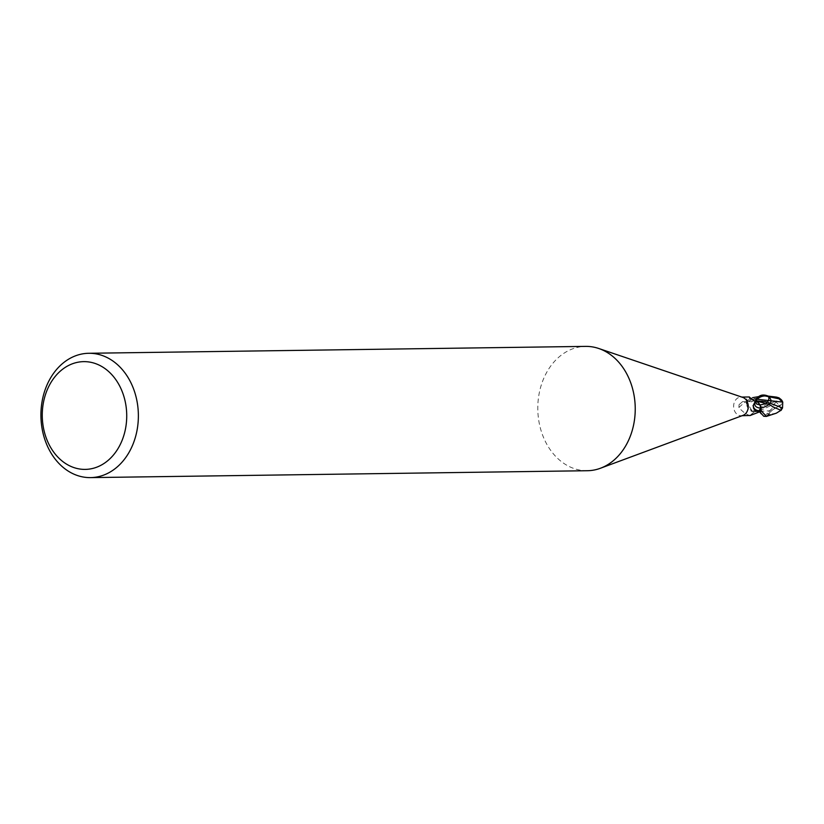 <?xml version="1.0" encoding="UTF-8"?>
<svg xmlns="http://www.w3.org/2000/svg" width="824" height="824" viewBox="0 0 824 824"><rect width="100%" height="100%" fill="white"/><g stroke="black" fill="none" stroke-linecap="round" stroke-linejoin="round"><path stroke-width="0.62" stroke-dasharray="4.12 3.09" d="M587.378 470.72A62.171 48.719 89.2 0 1 538.072 414.812A62.171 48.719 89.2 0 1 576.954 347.512A62.171 48.719 89.2 0 1 585.658 346.389M743.021 415.368A9.322 7.303 89.2 0 1 742.373 415.574A9.322 7.303 89.2 0 1 741.064 415.739A9.322 7.303 89.2 0 1 733.669 407.355A9.322 7.303 89.2 0 1 739.499 397.261A9.322 7.303 89.2 0 1 740.807 397.086A9.322 7.303 89.2 0 1 742.774 397.405M747.934 400.629L751.21 401.875L752.724 400.958A11.278 7.261 -21.6 0 1 749.057 396.983L747.399 397.147L746.297 399.794L747.924 400.66A9.322 7.303 89.2 0 0 746.637 404.368L745.998 401.71A10.702 1.267 135.3 0 0 738.901 407.54C742.383 411.567 746.05 414.256 749.902 415.605L755.484 410.97A4.46 3.492 89.2 0 1 757.462 410.486M749.943 415.564A11.278 1.329 135.3 0 1 754.908 411.475A4.46 3.492 89.2 0 1 755.484 410.97M758.162 410.671A4.46 3.492 89.2 0 1 759.203 411.351L759.687 411.815M754.908 411.475A8.889 6.963 89.2 0 1 753.177 411.629A8.889 6.963 89.2 0 1 747.605 407.478A8.889 6.963 89.2 0 1 746.637 404.368M745.998 401.71L742.589 401.628A11.237 1.329 135.3 0 0 739.066 404.666L738.901 407.54M742.589 401.628L739.066 404.666M756.422 400.742L753.033 400.886L751.303 401.854L748.46 401.072L747.018 399.764L748.46 401.072L751.303 401.854L752.724 400.958A4.46 3.492 89.2 0 1 749.376 401.772A4.46 3.492 89.2 0 1 748.408 401.123L747.924 400.66M755.144 400.752L752.724 400.958A8.889 6.963 89.2 0 1 754.434 400.835L755.309 401.103M752.724 400.958L755.34 401.144M759.656 411.825L752.394 411.382L746.441 402.061A10.259 8.034 89.2 0 1 747.347 400.073L752.652 397.642M765.166 395.736L762.828 395.911L746.462 401.762L747.605 407.478L752.394 411.382L753.898 411.691L752.415 411.372L746.441 402.061A10.259 8.034 89.2 0 1 747.347 400.073M755.289 410.98A11.237 7.231 -21.6 0 1 753.466 408.014M752.817 400.948L755.433 401.154L752.817 400.948M764.353 416.45L771.841 408.797L774.642 403.812L758.502 411.403L754.918 411.526L759.646 411.825L754.887 411.516M754.279 398.898L748.429 401.092L747.008 399.764M776.301 413.195L770.141 414.276A9.847 7.715 89.2 0 1 769.111 413.298A8.57 1.978 147.3 0 1 779.38 406.067A9.661 6.077 -150.6 0 1 781.08 410.115M781.379 410.043A10.032 6.304 29.4 0 0 779.545 405.882A10.032 2.379 -134.6 0 0 775.796 401.741L779.061 397.899M778.752 398.023A9.847 7.715 89.2 0 1 779.329 398.61A8.57 4.738 6.6 0 1 781.667 400.732A8.57 4.738 6.6 0 1 779.329 405.696A8.57 4.738 6.6 0 1 779.308 405.707A9.661 2.287 45.4 0 0 775.621 401.679M770.141 414.276L768.215 414.843A10.362 8.116 -90.8 0 1 768.133 414.771L768.298 414.276A8.971 2.07 -32.7 0 1 779.545 405.882A8.971 4.965 -173.4 0 0 782.069 400.752M776.62 397.178L779.329 398.61M775.796 401.494L766.67 404.193L752.384 411.382M768.133 414.771L769.111 413.298M774.642 403.812L776.311 401.257M766.67 404.203L764.106 405.357M746.462 401.762A10.362 8.116 89.2 0 1 747.286 400.011M755.659 401.051L754.959 400.742L755.206 401.401M759.203 411.351A15.574 1.833 135.3 0 0 757.802 412.391M748.408 401.123A15.574 10.022 -21.6 0 1 746.729 400.124M770.749 409.693L769.554 410.816L759.182 411.382M771.841 408.797L767.515 412.886M768.298 414.276A10.362 8.116 89.2 0 1 767.299 413.154M741.806 397.075L740.807 397.086M742.064 415.729L741.064 415.739M755.546 411.186C753.188 408.457 752.333 406.685 753.002 405.872M746.297 399.794L749.376 401.772M765.681 401.576C762.622 400.608 757.833 400.701 751.303 401.854L751.21 401.875M753.836 411.691L756.422 411.66M781.667 400.732A10.001 10.001 0 0 0 780.081 398.764M759.594 411.846L758.502 411.403"/><path stroke-width="1.24" d="M88.786 353.28L585.658 346.389A62.171 48.719 89.2 0 1 598.749 348.49A62.171 48.719 89.2 0 1 635.232 407.88A62.171 48.719 89.2 0 1 600.408 468.259A62.171 48.719 89.2 0 1 596.071 469.598A62.171 48.719 89.2 0 1 587.378 470.72L90.506 477.611A62.171 48.719 89.2 0 1 41.2 421.703A62.171 48.719 89.2 0 1 80.082 354.402A62.171 48.719 89.2 0 1 88.786 353.28A62.171 48.719 89.2 0 1 138.092 409.188A62.171 48.719 89.2 0 1 99.199 476.488A62.171 48.719 89.2 0 1 90.506 477.611M598.749 348.49L742.774 397.405A9.322 7.303 89.2 0 1 748.244 406.314A9.322 7.303 89.2 0 1 743.021 415.368L600.408 468.259M76.21 362.612A53.879 42.23 89.2 0 1 125.907 405.305A53.879 42.23 89.2 0 1 92.782 468.423A53.879 42.23 89.2 0 1 43.085 425.73A53.879 42.23 89.2 0 1 76.21 362.612M749.943 415.564A11.278 1.329 135.3 0 0 749.902 415.605L759.687 411.815A9.322 7.303 89.2 0 0 760.974 408.107L758.811 410.795L755.289 410.98L753.466 408.014L753.383 405.14L755.206 401.463L749.057 396.983M753.002 405.872L753.383 405.14A10.702 6.891 -21.6 0 0 758.811 410.795M757.462 410.486A4.46 3.492 89.2 0 1 758.162 410.671M742.064 415.729L750.273 415.461M768.514 396.313C769.915 400.866 767.082 403.75 760.006 404.986A8.889 6.963 89.2 0 1 760.974 408.107C755.639 407.798 753.754 405.542 755.32 401.35C758.564 396.931 762.88 395.221 768.267 396.21L768.421 396.21C762.344 393.604 757.936 395.335 755.206 401.401M761.149 410.702L761.17 410.414A10.259 8.034 89.2 0 1 760.264 412.402L763.755 416.295L766.392 416.419L761.149 410.702A10.362 8.116 89.2 0 1 760.325 412.464M760.264 412.402A10.259 8.034 89.2 0 0 761.17 410.414L760.006 404.986L756.566 403.987L755.32 401.35M759.182 411.382L760.593 412.711M755.011 401.051C759.203 402.215 761.242 405.542 761.129 411.032C761.242 405.542 759.213 402.215 755.011 401.051M752.652 397.642L764.064 395.736L778.927 398.785L782.8 402.287A10.362 10.362 0 0 0 782.069 400.752A8.971 4.965 -173.4 0 0 777.928 397.662L776.62 397.178A10.362 8.116 -90.8 0 0 776.538 397.117L765.166 395.736M781.379 410.043L776.301 413.195L766.392 416.419M780.081 398.764A10.001 10.001 0 0 0 779.061 397.899L778.309 397.632A9.847 7.715 89.2 0 1 778.752 398.023M754.279 398.898L782.738 402.143L782.543 407.973L765.681 401.576L755.144 400.752M778.309 397.632L776.538 397.117M768.215 414.843L766.505 416.398M755.217 401.092C764.538 402.658 770.347 404.533 772.644 406.716L780.905 410.301M774.807 407.808L772.644 406.716M782.543 407.973L780.864 410.527M761.036 408.107C771.151 405.099 773.561 401.134 768.267 396.21M777.928 397.662A10.362 8.116 89.2 0 1 778.927 398.785M749.418 396.972L741.806 397.075M764.064 395.736L766.114 395.705M761.283 413.906L759.574 411.825"/></g></svg>
